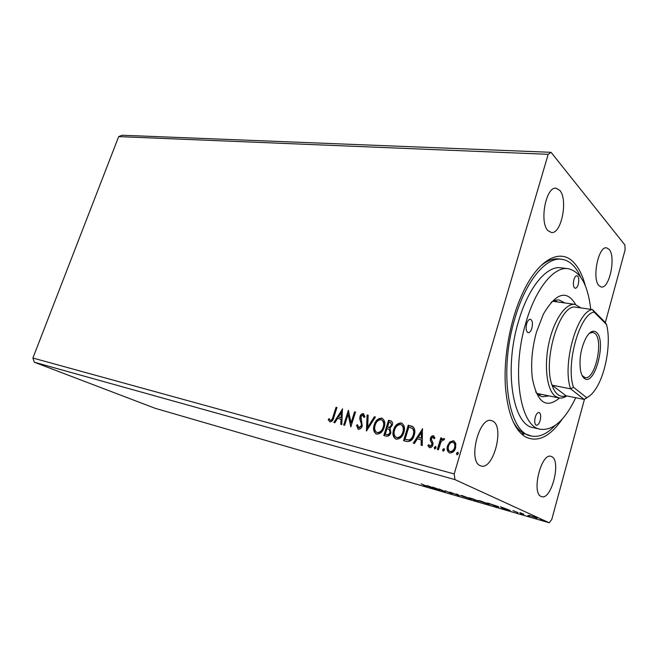 <?xml version="1.0" encoding="UTF-8"?>
<svg xmlns="http://www.w3.org/2000/svg" width="658" height="658" viewBox="0 0 658 658"><rect width="100%" height="100%" fill="white"/><g stroke="black" fill="none" stroke-linecap="round" stroke-linejoin="round"><path stroke-width="0.99" d="M551.947 456.751L550.96 456.339C541.295 452.671 531.286 492.735 541.024 496.412L541.682 496.667C551.379 500.212 561.307 461.283 551.947 456.751M559.728 190.343L556.018 188.213C545.934 186.288 539.116 222.552 548.048 230.695L551.346 232.496C561.389 234.421 568.331 199.39 559.728 190.343M609.078 249.333L606.561 247.836C598.344 245.853 591.723 279.181 599.051 285.745L601.297 287.011C609.489 288.944 616.135 256.628 609.078 249.333M492.924 421.186L491.436 420.577C479.172 416.275 467.822 460.847 480.069 465.609L481.056 465.987C493.36 470.215 504.678 427.034 492.924 421.186M562.425 418.875C549.891 436.994 537.463 442.941 525.133 436.706C514.712 430.019 508.231 414.433 505.706 389.955C502.951 360.189 509.662 321.227 522.222 294.101C538.03 258.931 560.649 247.49 574.146 262.896C579.015 268.225 582.749 275.866 585.349 285.827M580.578 276.985C575.849 266.293 569.524 260.379 561.611 259.244L558.831 258.931C552.794 258.273 546.485 260.848 539.889 266.663M513.174 421.72C516.078 427.017 519.425 430.834 523.209 433.161L531.154 435.983C539.001 437.562 546.938 434.107 554.974 425.611M344.619 425.323L343.673 425.076L348.386 410.312L351.051 422.905L354.563 411.85L355.517 412.089L350.804 426.935L348.131 414.326L344.619 425.323M366.44 431.006L367.098 414.959L368.159 415.223L367.666 427.387L374.353 416.761L375.43 417.024L366.44 431.006M383.803 435.53L388.541 420.281L391.041 420.947C392.513 421.811 392.916 423.25 392.25 425.274L390.013 428.218L390.877 432.668C390.071 435.193 388.59 436.377 386.427 436.213L383.803 435.53M406.677 441.493L403.535 440.679L408.281 425.175L413.38 427.042C415.05 429.345 415.321 432.076 414.195 435.234C412.969 439.766 410.46 441.855 406.677 441.493M449.792 441.962L453.814 440.918L455.78 443.459L455.624 447.925C454.653 451.273 452.696 452.951 449.751 452.943L449.315 452.794C447.152 451.199 446.543 448.879 447.489 445.844L449.792 441.962L453.354 440.77M437.356 449.488L440.835 437.841L441.921 438.121L441.411 439.832L444.01 438.442L444.602 439.001L443.706 440.112L443.278 439.774L440.983 441.896L438.442 449.776L437.356 449.488M433.383 435.752L434.979 437.924L434.041 438.754L433.03 437.192L431.516 438.483L431.459 439.593L433.063 443.04L432.874 444.923C432.322 446.79 431.229 447.711 429.592 447.687L427.856 445.54L428.794 444.627L429.896 446.231L431.78 444.701L431.854 443.533L430.233 440.136L430.431 438.269C430.916 436.575 431.903 435.736 433.383 435.752L433.893 435.999M332.932 416.966L336.057 407.253L336.986 407.483L333.812 417.345C333.326 420.1 332.035 421.614 329.954 421.91L328.235 419.631L329.066 418.628L330.431 420.404C331.796 419.969 332.635 418.825 332.932 416.966L333.4 417.18L336.526 407.483L336.057 407.253M584.46 399.274L551.741 519.532L549.208 522.765L155.115 408.289L34.274 362.213L32.9 358.034L454.201 473.949L548.188 154.317L551.059 152.311L624.878 244.932L625.1 249.892L605.319 322.601M32.9 358.034L118.679 136.609L548.188 154.317M422.428 428.687L422.272 445.556L421.112 445.252L421.219 439.84L417.361 438.853L414.425 443.508L413.282 443.212L422.6 428.777M434.247 447.473L435.637 446.412L436.057 447.942L434.757 449.036L434.247 447.473L435.884 446.576M456.463 453.239L457.886 452.169L458.33 453.724L456.997 454.834L456.463 453.239L458.132 452.334M442.612 449.644L444.01 448.575L444.438 450.113L443.13 451.215L442.612 449.644L444.257 448.748M393.574 429.847C394.849 425.463 397.366 423.176 401.125 422.979L401.701 423.168C404.456 425.249 405.172 428.325 403.848 432.38C402.548 436.813 400.006 439.083 396.223 439.199L395.738 439.034C392.982 436.945 392.267 433.877 393.574 429.847L394.027 430.069C395.302 425.693 397.81 423.398 401.569 423.201L401.125 422.979M374.196 424.92C375.471 420.602 377.939 418.348 381.599 418.134L382.142 418.315C384.815 420.355 385.489 423.374 384.173 427.379C382.874 431.738 380.382 433.984 376.697 434.099L376.244 433.951C373.571 431.903 372.889 428.893 374.196 424.92L374.649 425.142C375.924 420.832 378.391 418.57 382.051 418.365L381.599 418.134M358.297 429.304L356.513 425.298L357.533 424.747L358.709 427.749L361.275 425.66L361.423 424.114L359.762 418.916L359.984 416.522C360.576 414.598 361.694 413.627 363.323 413.611L364.96 416.744L363.915 417.468L362.829 415.132L360.971 416.703L362.237 425.932C361.505 428.177 360.189 429.296 358.297 429.304M342.423 408.84L341.79 424.583L340.762 424.311L341.017 419.261L337.603 418.389L334.84 422.773L333.828 422.51L342.579 408.914M527.88 515.51L529.608 516.069L527.897 515.453M520.355 513.33L522.074 513.882L520.371 513.273M500.442 506.742L510.246 510.468L502.12 508.108L500.442 506.742M479.246 501.059L478.448 500.483L480.759 501.034L489.289 504.291L479.246 501.059L479.361 500.656M427.05 485.522L436.912 489.215L429.592 487.093L427.05 485.522M452.326 493.706L445.022 490.745L452.359 493.607M461.538 495.926L460.674 495.334L462.878 495.861L471.408 499.118L461.538 495.926L461.653 495.523M540.325 519.121L542.069 519.672L540.333 519.055M549.208 522.765L454.966 479.616L454.201 473.949M34.274 362.213L454.966 479.616M475.364 500.36L469.508 497.802L478.934 501.149L475.397 500.236M459.523 495.762L449.817 492.102L458.165 495.17L456.488 494.035L457.475 494.322L459.531 495.713M425.265 485.563L421.153 483.819L427.313 486.41L423.497 485.25L426.195 486.015L425.29 485.456M439.519 489.971L432.561 487.117L442.793 490.704L439.149 489.017L445.195 491.616L435.004 488.039L439.519 489.971M496.14 506.38L487.562 503.016L498.098 506.52L498.863 507.071L496.165 506.29M512.952 510.592L518.109 512.697L512.952 510.592M523.842 514.408L519.82 512.59L523.883 514.26M528.974 515.337L537.117 518.167L528.974 515.337M118.679 136.609L122.067 135.235L551.059 152.311M471.992 498.608L474.78 499.652L472.016 498.525M473.99 499.554L478.251 501.059L474.015 499.463M469.697 498.287L461.743 495.713L468.521 498.303L470.38 498.756L469.73 498.18M431.878 487.405L428.605 486.172L431.903 487.331M487.619 503.477L479.526 500.861L486.295 503.46L488.252 503.921L487.652 503.37M489.1 503.551L497.761 506.676L489.124 503.469M502.243 507.663L502.12 508.108M505.138 508.618L501.898 507.376L505.163 508.527M535.744 517.533L530.101 515.707L535.776 517.418M336.526 407.483L336.954 407.59M329.929 421.893L328.235 419.631M328.704 419.845L329.313 419.121M330.9 420.618C332.274 420.191 333.104 419.047 333.4 417.18M421.556 445.367L421.663 440.062L421.219 439.84M413.775 443.344L422.592 429.345M418.299 437.364L421.696 438.335L421.803 432.701L421.367 432.479L418.299 437.364L421.26 438.113L421.367 432.479M421.696 438.335L421.26 438.113M434.338 438.499L433.457 437.414M429.435 447.637L427.856 445.54M428.292 445.754L428.934 445.129M430.332 446.445L432.216 444.923L431.78 444.701M432.216 444.923L431.854 443.533M432.29 443.747L431.064 442.044M431.5 442.266L430.233 440.136M430.669 440.35L430.431 438.269M430.858 438.491C431.352 436.797 432.331 435.958 433.819 435.974M434.864 449.052L434.683 447.687M437.817 449.611L441.263 438.072L440.835 437.841M441.263 438.072L441.896 438.228M444.282 438.606L441.411 439.832M457.088 454.851L456.891 453.452M453.781 441L454.242 441.148L453.814 440.918M449.324 452.803C447.522 451.067 447.053 448.822 447.917 446.058L447.489 445.844M447.917 446.058L450.22 442.184M449.965 451.429L450.607 451.709C452.803 451.651 454.242 450.368 454.933 447.868C455.657 445.573 455.229 443.796 453.642 442.53M454.505 447.654C455.237 445.359 454.801 443.574 453.222 442.316L452.926 442.217C450.73 442.332 449.282 443.64 448.591 446.132C447.859 448.402 448.287 450.154 449.875 451.388L450.179 451.495C452.375 451.437 453.814 450.154 454.505 447.654L454.933 447.868M450.607 451.709L450.179 451.495M443.229 451.232L443.04 449.858M404.012 440.802L408.725 425.405L408.281 425.175M408.725 425.405L412.731 426.565M412.821 428.597L408.832 427.017L405.065 439.347L409.531 440.186C411.62 439.322 412.977 437.652 413.594 435.185C414.515 432.594 414.26 430.398 412.821 428.597L411.933 428.07M413.594 435.185L413.15 434.963C414.079 432.372 413.824 430.176 412.385 428.374M409.531 440.186L409.087 439.963C411.176 439.1 412.533 437.43 413.15 434.963M405.065 439.347L409.087 439.963M401.569 423.201L402.178 423.407M395.771 439.05C393.377 436.813 392.793 433.819 394.027 430.069M396.371 437.504L397.119 437.817C400.179 437.743 402.227 435.917 403.264 432.339C404.325 429.049 403.732 426.573 401.479 424.895M402.819 432.117C403.88 428.827 403.288 426.343 401.035 424.673L400.689 424.566C397.654 424.731 395.623 426.573 394.594 430.102C393.533 433.326 394.101 435.785 396.297 437.48L396.675 437.603C399.735 437.521 401.783 435.695 402.819 432.117L403.264 432.339M397.119 437.817L396.675 437.603M384.288 435.662L388.993 420.503L388.541 420.281M388.993 420.503L391.494 421.178M389.569 429.485L387.06 428.539L385.3 434.222L386.904 434.741C388.5 435.177 389.635 434.477 390.317 432.627L389.026 429.197M391.683 425.274L390.457 422.461L389.067 422.091L387.546 426.976L388.516 427.33C390.021 427.716 391.074 427.034 391.683 425.274L390.745 422.609M388.516 427.33L388.064 427.108C389.569 427.494 390.622 426.812 391.23 425.052M387.546 426.976L388.064 427.108M390.317 432.627L389.125 429.263M386.904 434.741L386.452 434.527C388.047 434.963 389.182 434.255 389.865 432.405M385.3 434.222L386.452 434.527M382.051 418.365L382.594 418.546L382.142 418.315M376.294 433.976C373.974 431.78 373.423 428.835 374.649 425.142M376.886 432.454L377.61 432.75C380.579 432.668 382.586 430.858 383.622 427.338C384.683 424.097 384.124 421.663 381.936 420.026M383.17 427.116C384.231 423.875 383.672 421.441 381.484 419.804L381.155 419.697C378.202 419.87 376.212 421.696 375.183 425.167C374.131 428.342 374.665 430.76 376.787 432.413L377.149 432.536C380.127 432.446 382.134 430.645 383.17 427.116L383.622 427.338M377.61 432.75L377.149 432.536M366.925 430.529L367.559 415.182L367.098 414.959M367.559 415.182L368.151 415.33M374.353 416.761L374.813 416.983L368.126 427.61L367.666 427.387M374.813 416.983L375.364 417.123M358.215 429.279L356.513 425.298M356.973 425.52L357.557 425.208M359.178 427.963L361.736 425.882L361.275 425.66M361.736 425.882L361.884 424.328L361.423 424.114M361.884 424.328L359.762 418.916M360.222 419.138L360.444 416.753L359.984 416.522M360.444 416.753C361.036 414.82 362.155 413.849 363.784 413.841L363.323 413.611M364.31 417.197L363.29 415.363M344.175 425.2L348.707 410.987M354.563 411.85L355.024 412.072L351.512 423.119L351.051 422.905M355.024 412.072L355.484 412.188M350.936 426.507L348.131 414.326M341.239 424.443L341.486 419.483L341.017 419.261M334.354 422.642L342.547 409.613M338.483 416.983L341.568 417.871L341.839 412.615L341.37 412.393L338.483 416.983L341.099 417.649L341.37 412.393M341.568 417.871L341.099 417.649M526.663 323.769C525.61 328.655 526.112 331.632 528.168 332.693C529.674 332.726 530.916 331.213 531.886 328.169C532.947 323.292 532.437 320.314 530.364 319.253C528.876 319.229 527.642 320.734 526.663 323.769M573.883 279.74C572.904 284.453 573.332 287.299 575.191 288.294C576.424 288.278 577.453 286.937 578.275 284.264C579.254 279.568 578.818 276.722 576.951 275.727C575.734 275.743 574.705 277.076 573.883 279.74M535.25 417.213C534.271 421.597 534.65 424.278 536.377 425.241C537.874 425.307 539.132 423.711 540.152 420.47C541.131 416.095 540.753 413.421 539.017 412.459C537.528 412.393 536.278 413.981 535.25 417.213M559.497 398.024C546.091 409.169 537.043 402.54 532.347 378.144C530.652 363.652 532.034 348.288 536.492 332.043L543.376 314.146C555.961 292.728 566.711 289.512 575.61 304.49M535.727 391.872C537.75 394.603 540.045 396.239 542.603 396.774L548.953 395.894M538.894 395.104L541.221 394.306M590.736 309.326C587.948 284.955 580.381 271.4 568.019 268.653C553.871 266.383 535.489 288.739 525.783 323.029C511.151 371.441 520.067 426.861 540.341 429.263C553.098 430.793 564.901 420.281 575.75 397.728M568.019 268.653L560.83 267.806C546.551 265.528 528.07 287.752 518.372 321.852C503.724 370.01 512.837 425.191 533.284 427.651L540.341 429.263M561.611 259.244C545.918 256.817 525.536 281.205 514.778 318.867C498.509 372.214 508.659 433.227 531.154 435.983M564.967 302.976L559.275 300.023C556.684 299.67 553.97 300.443 551.149 302.335M557.145 301.882L555.212 300.352M584.098 378.161C582.379 376.697 581.162 373.991 580.455 370.059C579.089 358.774 580.932 348.041 586.007 337.867C589.815 331.525 593.343 329.716 596.592 332.438C606.956 341.091 594.371 387.694 584.098 378.161M582.108 375.488L585.011 377.569C594.947 380.447 603.904 340.68 595.013 333.466L592.809 332.315L589.371 333.302M558.009 394.685C560.476 396.478 563.158 396.84 566.053 395.771L552.046 385.177C553.567 389.668 555.558 392.834 558.009 394.685M566.777 395.919C564.062 397.753 561.43 398.419 558.897 397.925L555.426 396.338C546.987 390.383 543.812 366.572 548.854 343.295C553.814 319.985 565.716 302.853 575.018 304.391L580.989 307.936M579.443 307.722L573.916 306.932C558.149 308.215 542.965 361.53 552.046 385.177L570.618 388.837C561.883 364.984 577.05 310.938 592.447 309.564L573.916 306.932M588.565 396.651L584.222 399.447L566.053 395.771M586.665 397.662L584.222 399.447L570.618 388.837L573.463 387.266L586.665 397.662C589.955 396.239 593.138 393.056 596.214 388.13C605.812 373.127 610.92 343.46 606.906 326.105L606.528 324.534L594.133 312.089C579.64 313.891 565.485 364.466 573.463 387.266M594.133 312.089L592.447 309.564L605.187 322.387L606.528 324.534M410.773 425.907L410.329 425.685M406.628 439.857L406.183 439.643M390.844 420.964L390.391 420.742M361.028 421.539L360.568 421.317M521.21 433.647L523.809 434.255L521.21 433.647M330.316 420.363L330.785 420.585M433.145 437.233L433.581 437.455M429.756 446.182L430.192 446.395M449.875 451.388L450.302 451.61M411.966 426.203L412.41 426.425M401.701 423.168L402.145 423.39M396.297 437.48L396.741 437.693M391.041 420.947L391.485 421.169M376.787 432.413L377.248 432.635M358.594 427.7L359.054 427.922M362.977 415.19L363.438 415.412M558.897 397.925L537.027 393.451M575.018 304.391L552.909 301.29"/></g></svg>
